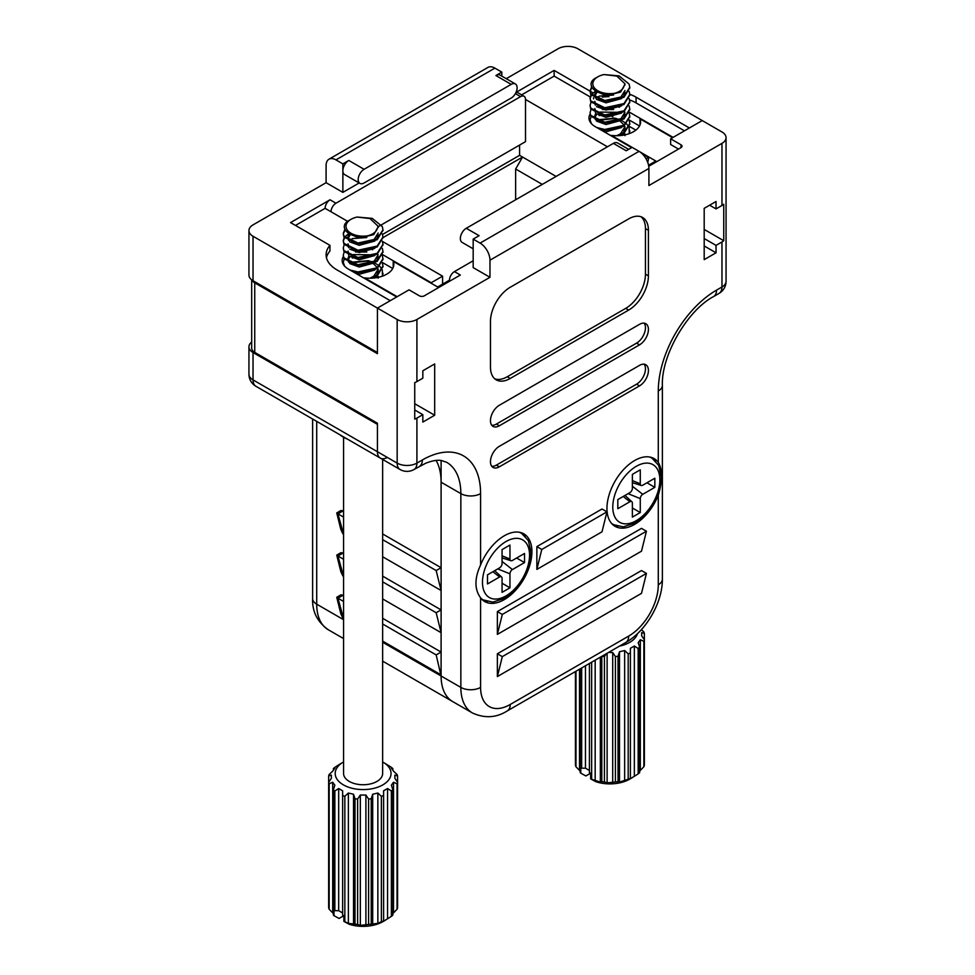 <?xml version="1.0" encoding="UTF-8"?>
<svg xmlns="http://www.w3.org/2000/svg" width="975" height="975" viewBox="0 0 975 975"><rect width="100%" height="100%" fill="white"/><g stroke="black" fill="none" stroke-linecap="round" stroke-linejoin="round"><path stroke-width="1.46" d="M511.192 98.048A8.373 4.838 120 0 0 516.665 90.675A8.373 4.838 120 0 0 515.385 83.96A8.373 4.838 120 0 0 511.192 84.374L364.102 169.297A8.373 4.838 120 0 0 358.629 176.682A8.373 4.838 120 0 0 359.909 183.385A8.373 4.838 120 0 0 364.102 182.971L511.192 98.048M347.709 221.386L331.025 211.758A6.983 4.034 -60 0 1 335.961 203.214L520.577 96.623A6.983 4.034 -60 0 1 524.062 96.281A6.983 4.034 -60 0 1 525.513 99.474L607.449 146.786M378.154 226.724L380.92 225.14M381.371 224.872L525.513 141.655L525.513 99.474M590.204 96.927L554.141 76.111L554.141 70.407L516.007 92.43M515.885 92.674A6.983 4.034 -60 0 1 518.139 92.857L524.062 96.281M554.141 76.111L521.625 94.88M328.977 159.205L487.927 67.433A13.967 8.056 60 0 1 494.91 68.128L335.961 159.888A13.967 8.056 -120 0 0 328.977 159.205A13.967 8.056 -120 0 0 326.089 165.592L326.089 182.691L253.037 224.872A13.967 8.056 0 0 0 248.942 230.563A13.967 8.056 0 0 0 253.037 236.267L377.423 308.088L390.256 300.678L336.948 269.892A37.001 21.365 180 0 1 326.113 254.792A37.001 21.365 180 0 1 329.94 245.334L290.55 222.592L330.038 199.79A6.983 4.034 -60 0 0 325.102 208.345L295.486 225.444M648.412 159.376L648.412 157.328L646.023 158.718M648.412 157.328L642.123 153.697M631.629 147.639L595.103 126.555A20.938 12.09 180 0 1 588.973 117.999A20.938 12.09 180 0 1 590.082 114.112M618.711 107.031A20.938 12.09 180 0 1 619.515 107.25M629.46 112.186L673.091 137.377M684.45 130.821L636.078 102.899A37.001 21.365 0 0 0 629.545 99.901M621.526 97.719A37.001 21.365 0 0 0 619.771 97.415M608.936 96.647A37.001 21.365 0 0 0 602.294 97.098M382.663 254.682L431.23 282.726L442.577 276.169L382.456 241.459M325.102 208.345L331.025 211.758M326.442 257.644A37.001 21.365 180 0 1 329.94 251.026L329.94 245.334M396.679 296.973L348.307 269.039A20.938 12.09 180 0 1 342.164 260.496A20.938 12.09 180 0 1 343.285 256.608M371.914 249.515A20.938 12.09 180 0 1 372.718 249.746M442.577 276.169L442.577 284.139M441.102 460.468L441.102 567.706L436.166 570.558L441.102 590.509L441.102 609.887L436.166 612.727L441.102 632.678L441.102 652.056L436.166 654.908L441.102 676.004A55.843 32.248 120 0 0 452.668 701.561A55.843 32.248 -60 0 1 441.102 676.004L441.102 482.211A68.408 39.5 120 0 0 436.13 460.419M251.684 342.054A13.967 8.056 0 0 0 248.942 346.844A13.967 8.056 0 0 0 253.037 352.536L377.423 424.357L377.423 451.717A13.967 8.056 120 0 0 380.323 458.104A13.967 8.056 120 0 0 387.294 457.421M252.001 280.057A10.469 6.045 0 0 0 254.743 282.848L377.423 353.681L377.423 308.088L377.423 352.536L253.037 280.727A13.967 8.056 180 0 1 248.942 275.023L248.942 230.563M382.541 234.451L519.59 155.33L519.59 145.08M519.59 155.33L556.116 176.426M639.527 125.982L629.265 120.047M600.503 115.184A20.938 12.09 0 0 0 599.162 115.611M353.693 257.668A20.938 12.09 0 0 0 352.353 258.095M392.73 268.466L382.456 262.543M515.641 199.79L515.641 169.016L522.551 157.048L382.968 237.632M342.871 618.15L340.836 613.823L336.753 597.297L340.433 595.103A4.887 2.815 60 0 1 342.871 595.347L337.935 598.199L343.566 618.552M382.651 641.111L441.102 674.858M342.871 595.347L343.566 595.749M382.651 618.321L441.102 652.056M338.91 555.457C336.46 554.726 336.131 554.909 337.935 556.018L343.566 576.371M382.651 598.942L441.102 632.678M342.871 575.969L340.836 571.643L336.753 555.116L340.433 552.935A4.887 2.815 60 0 1 342.871 553.166L343.566 553.568M382.651 576.14L441.102 609.887M338.91 513.289C336.46 512.545 336.131 512.728 337.935 513.849L343.566 534.19M382.651 556.762L441.102 590.509M342.871 533.788L340.836 529.474L336.753 512.947L340.433 510.754A4.887 2.815 60 0 1 342.871 510.997L343.566 511.388M382.651 533.959L441.102 567.706M592.995 92.844L590.094 91.175M590.058 91.15L554.141 70.407M506.244 78.683L558.09 48.75A13.967 8.056 0 0 1 577.834 48.75L702.219 120.571L689.386 127.969L636.078 97.195A37.001 21.365 0 0 0 629.765 94.282M597.638 92.15A37.001 21.365 0 0 0 596.749 92.345M359.178 182.971L342.871 192.38L326.089 182.691M335.961 159.888L342.871 163.885L342.871 192.38M494.91 68.128L501.82 72.113L495.897 75.538A8.373 4.838 -60 0 1 500.077 75.124L515.385 83.96M359.909 183.385L344.614 174.562A8.373 4.838 -60 0 1 342.871 170.723A8.373 4.838 -60 0 1 348.794 160.461L342.871 163.885M501.82 76.123L501.82 72.113M515.641 169.016L542.295 184.397M611.215 115.903L612.922 116.89M629.509 126.47L635.871 130.138M338.91 597.638C336.46 596.895 336.131 597.09 337.935 598.199L343.566 601.453M382.651 624.012L436.166 654.908M342.871 553.166L337.935 556.018L343.566 559.272M382.651 581.843L436.166 612.727M342.871 510.997L337.935 513.849L343.566 517.091M382.651 539.663L436.166 570.558M593.531 98.853L593.531 97.658M483.308 600.612A39.097 22.571 120 0 0 487.439 601.612M613.628 525.367A39.097 22.571 120 0 0 617.748 526.378M504.282 599.625A39.097 22.571 -60 0 1 484.733 601.563A39.097 22.571 -60 0 1 480.59 597.821C474.411 589.339 474.411 578.37 480.59 564.939A39.097 22.571 -60 0 1 504.282 535.787A39.097 22.571 -60 0 1 523.831 533.849A39.097 22.571 -60 0 1 529.815 565.171A39.097 22.571 -60 0 1 504.282 599.625M634.591 524.392A39.097 22.571 -60 0 1 615.054 526.329A39.097 22.571 -60 0 1 609.058 494.995A39.097 22.571 -60 0 1 634.591 460.553A39.097 22.571 -60 0 1 654.14 458.616A39.097 22.571 -60 0 1 658.283 462.345C662.61 469.767 662.61 480.736 658.283 495.227A39.097 22.571 -60 0 1 634.591 524.392M473.18 248.796L462.089 242.385A8.373 4.838 -60 0 1 460.797 235.67A8.373 4.838 -60 0 1 466.269 228.284L613.372 143.362A8.373 4.838 120 0 1 617.553 142.947L628.656 149.358M253.037 352.536L253.037 379.897A13.967 8.056 180 0 1 248.942 374.205A13.967 13.967 0 0 0 255.925 386.295L380.323 458.104A13.967 8.056 -60 0 1 377.423 451.717L397.166 463.113L397.166 319.483A13.967 8.056 0 0 0 416.91 319.483L489.974 277.302L489.974 260.203A13.967 8.056 -120 0 0 480.09 243.104L639.039 151.344L632.129 147.359L626.206 150.772L613.372 143.362M639.039 151.344A13.967 8.056 60 0 1 648.911 168.443L648.911 185.543L721.963 143.362A13.967 8.056 0 0 0 726.058 137.67A13.967 8.056 0 0 0 721.963 131.966L702.219 120.571L670.629 138.803L680.989 144.787A3.486 2.011 180 0 1 682.013 146.213A3.486 2.011 180 0 1 680.989 147.639L680.989 144.787M480.09 243.104L473.18 239.119L473.18 267.613L489.974 277.302M639.125 151.393L648.911 157.048A104.715 60.45 120 0 0 647.802 162.569M678.527 149.065L670.629 144.507L670.629 138.803M255.925 386.295A13.967 8.056 -60 0 1 253.037 379.897L377.423 451.717L377.423 423.211L254.743 352.389A10.469 6.045 0 0 1 251.684 348.112L251.684 279.813M397.166 319.483L377.423 308.088L409.013 289.843L419.384 295.827A3.486 2.011 0 0 0 424.32 295.827L460.346 275.023L454.423 271.611A6.983 4.034 120 0 0 449.487 280.154L450.474 280.727M648.558 165.226L655.822 161.033L648.911 157.048M672.604 137.67L640.027 118.852A23.973 13.845 180 0 1 640.599 121.875A23.973 13.845 180 0 1 611.398 135.379L632.129 147.359M393.217 267.394L393.217 261.349L437.641 286.991L449.487 280.154M454.423 271.611L473.18 260.776M648.741 166.262L680.989 147.639M393.217 261.349A23.973 13.845 180 0 1 393.803 264.371A23.973 13.845 180 0 1 364.589 277.875L397.166 296.68M541.795 549.461L536.859 546.622L602.014 508.999L606.95 511.851L541.795 549.461L536.859 569.412L536.859 546.622M606.95 511.851L602.014 531.802L536.859 569.412M466.269 228.284L479.103 235.694L473.18 239.119M416.91 418.092L422.833 414.668L422.833 422.077L434.679 415.24L434.679 363.943L422.833 370.78L422.833 378.19L416.91 381.603A13.967 8.056 180 0 1 414.741 382.639L414.741 419.116A13.967 8.056 0 0 0 416.91 418.092L416.91 463.113L422.346 459.981A82.375 47.556 -60 0 1 480.59 493.606L480.59 564.939M716.04 245.383L721.963 241.971A13.967 8.056 0 0 0 723.743 240.715L723.743 204.238A13.967 8.056 180 0 1 721.963 205.493L716.04 208.906L716.04 201.496L704.194 208.345L704.194 259.642L716.04 252.793L716.04 245.383L704.194 238.546M648.412 230.283A27.922 16.124 120 0 0 642.635 217.498A27.922 16.124 120 0 0 628.668 218.887L510.205 287.284A27.922 16.124 120 0 0 490.462 321.482L490.462 367.075A27.922 16.124 120 0 0 496.251 379.86A27.922 16.124 120 0 0 510.205 378.471L628.668 310.074A27.922 16.124 120 0 0 648.412 275.876L648.412 230.283L645.45 228.577A27.922 16.124 120 0 0 641.075 216.779M639.527 344.845A12.565 7.252 120 0 0 647.741 333.779A12.565 7.252 120 0 0 645.816 323.712A12.565 7.252 120 0 0 639.527 324.334L499.346 405.259A12.565 7.252 120 0 0 491.132 416.337A12.565 7.252 120 0 0 493.07 426.404A12.565 7.252 120 0 0 499.346 425.783L639.527 344.845L636.565 343.139A12.565 7.252 120 0 0 644.317 333.426A12.565 7.252 120 0 0 644.158 323.164M639.527 385.881A12.565 7.252 120 0 0 647.741 374.814A12.565 7.252 120 0 0 645.816 364.747A12.565 7.252 120 0 0 639.527 365.369L499.346 446.306A12.565 7.252 120 0 0 491.132 457.372A12.565 7.252 120 0 0 493.07 467.439A12.565 7.252 120 0 0 499.346 466.818L639.527 385.881L636.565 384.174A12.565 7.252 120 0 0 644.317 374.461A12.565 7.252 120 0 0 644.158 364.199M497.372 611.593L641.501 528.377L646.437 531.229L641.501 551.18L497.372 634.396L497.372 611.593L502.308 614.445L497.372 634.396M497.372 653.774L641.501 570.558L646.437 573.41L641.501 593.361L497.372 676.565L497.372 653.774L502.308 656.626L497.372 676.565M646.437 573.41L502.308 656.626M646.437 531.229L502.308 614.445M491.766 466.282A12.565 7.252 120 0 0 496.385 465.112L636.565 384.174M491.766 425.246A12.565 7.252 120 0 0 496.385 424.076L636.565 343.139M494.837 378.861A27.922 16.124 120 0 0 507.244 376.764L625.706 308.368A27.922 16.124 120 0 0 645.45 274.17L645.45 228.577M655.541 460.931A39.097 22.571 120 0 0 652.604 457.86M525.22 536.165A39.097 22.571 120 0 0 522.295 533.093M640.027 124.898L640.027 118.852M704.194 245.956L716.04 252.793M704.194 229.43L723.743 240.715M709.617 205.201L716.04 208.906M414.741 403.723L434.679 415.24M414.741 409.987L422.833 414.668M382.651 761.95A27.922 16.124 180 0 1 382.858 762.06L391.365 767.337A34.905 20.146 180 0 1 392.852 768.617L391.389 768.19L393.522 771.176L397.057 774.479A34.905 20.146 180 0 1 397.581 775.99L394.875 775.088L394.875 778.306L397.581 782.34A34.905 20.146 180 0 1 397.057 783.851L393.522 782.23L391.389 785.204L392.852 789.713A34.905 20.146 180 0 1 391.365 790.993L387.55 788.531L383.602 790.81L383.602 921.131L385.576 920.095L382.858 921.655A27.922 16.124 180 0 1 348.928 924.142L343.87 921.363L343.87 915.671L339.056 918.45L333.998 915.671A34.905 20.146 180 0 1 333.377 915.111L333.377 789.713L334.839 785.204L332.694 782.23L329.16 783.851L329.16 909.236L333.377 913.575M383.602 921.131L383.602 920.875A34.905 20.146 180 0 1 381.383 921.728L381.383 796.331L377.849 793.028L372.682 794.259L371.219 798.769L371.219 924.154L377.849 923.349L381.383 921.728M371.219 924.154A34.905 20.146 180 0 1 368.611 924.458L368.611 799.061L365.905 795.039L360.323 795.039L357.618 799.061L357.618 924.458L360.323 925.36L368.611 924.458M357.618 924.458A34.905 20.146 180 0 1 354.997 924.154L354.997 798.769L353.535 794.259L348.38 793.028L344.845 796.331L344.845 921.728L348.38 923.349L354.997 924.154M344.845 921.728A34.905 20.146 180 0 1 343.87 921.363M382.858 762.06A27.922 16.124 180 0 1 382.858 784.863A27.922 16.124 180 0 1 343.371 784.863A27.922 16.124 180 0 1 343.371 762.06A27.922 16.124 180 0 1 343.566 761.95M340.653 763.632L334.852 767.337A34.905 20.146 180 0 0 333.377 768.617L333.377 770.152M382.651 459.457L382.651 773.467A19.549 11.286 180 0 1 376.935 781.438A19.549 11.286 180 0 1 355.631 783.888A19.549 11.286 180 0 1 343.566 773.467L343.566 437.3M349.135 262.397L368.245 260.678L373.705 262.385M374.692 262.848L379.421 266.029M379.884 266.48L382.139 269.636M382.334 270.087L382.444 276.132M382.968 273.244L382.968 274.072M351.024 219.314L349.367 220.277C336.314 226.809 350.573 240.277 367.746 235.792A17.087 9.86 180 0 1 348.367 231.282A17.087 9.86 180 0 1 351.024 219.314A17.087 9.86 180 0 1 357.143 217.047L372.267 218.388L382.298 226.553L382.968 229.82L377.154 238.838L357.971 243.019L343.931 236.108L343.249 233.439L344.833 229.43M382.956 230.271L377.154 239.74L357.971 243.921L343.931 237.022L343.249 233.439M382.334 233.902L382.968 237.059L377.154 246.078L357.971 250.246L343.931 243.348L343.249 240.679L344.212 237.522M382.956 237.51L377.154 246.98L357.971 251.16L343.931 244.25L343.249 240.679M382.334 241.142L382.968 244.298L377.154 253.317L357.971 257.485L343.931 250.587L343.249 247.918L344.212 244.762M382.956 244.749L377.154 254.219L357.971 258.399L343.931 251.489L343.249 247.918M382.334 248.369L382.968 251.538L377.154 260.557L357.971 264.725L343.931 257.827L343.249 255.145L344.212 252.001M382.956 251.989L377.154 261.458L357.971 265.639L343.931 258.728L343.249 255.145M382.334 255.608L382.968 258.765L377.154 267.796L357.971 271.964L350.062 270.063M382.956 259.228L377.154 268.698L357.971 272.878L353.681 272.147M382.334 262.848L382.968 266.004L377.154 275.035L369.854 278.204M353.206 254.56L370.086 254.78M382.956 266.467L377.154 275.937L372.938 278.094M343.273 233.89L345.113 230.002M344.516 237.071L348.818 233.61M343.273 241.13L344.516 237.973M344.638 266.187L343.249 262.385L344.212 259.24M343.407 264.591L343.249 262.385M367.746 235.792C372.097 234.634 375.058 232.757 376.618 230.149L378.166 226.298L370.025 218.571L357.143 217.047M329.16 909.236A34.905 20.146 180 0 1 328.648 907.737L328.648 782.34L331.354 778.306L331.354 775.088L328.648 775.99L328.648 782.34A34.905 20.146 180 0 0 329.16 783.851M343.87 915.671A34.905 20.146 0 0 1 342.627 915.172L342.627 790.81L338.678 788.531L338.678 910.687L334.852 910.687L334.852 790.993A34.905 20.146 180 0 1 333.377 789.713M338.678 788.531L334.852 790.993M342.627 790.81L342.627 795.478A34.905 20.146 180 0 0 344.845 796.331M342.627 912.966L338.678 910.687M328.648 775.99A34.905 20.146 180 0 1 329.16 774.479L332.694 771.176L334.839 768.19L333.377 768.617M392.852 770.152L392.852 768.617M397.581 901.388L397.581 775.99M397.581 782.34L397.581 907.737A34.905 20.146 180 0 1 397.057 909.236L397.057 783.851M392.852 789.713L392.852 915.111A34.905 20.146 180 0 1 391.365 916.39L391.365 790.993M383.602 790.81L383.602 795.478A34.905 20.146 180 0 1 381.383 796.331M371.219 798.769A34.905 20.146 180 0 1 368.611 799.061M357.618 799.061A34.905 20.146 180 0 1 354.997 798.769M347.441 439.128A27.922 16.124 180 0 1 340.007 434.826M334.852 910.687A34.905 20.146 0 0 1 333.998 909.967L333.998 915.671M392.852 913.575L397.057 909.236M382.858 921.655L391.365 916.39M348.38 793.028L348.38 923.349M353.535 794.259L353.535 924.58M360.323 795.039L360.323 925.36M365.905 795.039L365.905 925.36M372.682 794.259L372.682 924.58M377.849 793.028L377.849 923.349M387.55 788.531L387.55 918.852M393.522 782.23L393.522 912.551M394.875 775.088L394.875 778.306M331.354 775.088L331.354 778.306M332.694 782.23L332.694 912.551M378.178 232.988L373.766 240.045L370.013 241.971M353.121 242.141L348.562 238.558L348.051 236.596L349.148 233.805M353.121 249.381L348.562 245.798L348.051 243.835M349.367 240.788L352.462 238.607L366.807 237.522M353.121 256.62L348.562 253.037L348.051 251.075L348.575 254.877M378.178 254.694L373.766 261.763L370.013 263.689M353.121 263.859L348.562 260.276L348.051 258.314L348.843 255.925M355.619 251.989L366.807 252.001M377.63 268.381L378.178 270.989L378.178 269.173L373.766 276.242L370.013 278.168M378.178 276.352L378.178 278.168M378.142 226.882L373.766 234.622L359.214 238.071L348.879 233.647M378.178 234.792L376.63 239.168M374.814 241.069L359.214 245.31L349.708 241.849M348.575 240.398L348.051 238.412L350.378 234.439M374.814 248.308L359.214 252.549L349.708 249.088M348.575 247.638L348.051 245.651M374.814 255.548L359.214 259.789L349.708 256.327M378.178 256.51L376.63 260.886M374.814 262.787L359.214 267.028L349.708 263.567M348.575 262.117L348.051 260.13L350.001 256.462M374.814 270.026L359.214 274.267L356.813 273.951M351.134 262.86L367.014 261.093L371.914 262.848M373.486 263.75L377.118 267.382M378.178 270.989L376.63 275.364M374.814 277.266L373.815 278.021M641.379 629.655L643.866 631.995A34.905 20.146 180 0 1 644.378 633.494L641.672 632.592L641.672 635.822L644.378 639.844A34.905 20.146 180 0 1 643.866 641.355L640.331 639.734L638.186 642.72L639.649 647.217A34.905 20.146 180 0 1 638.174 648.497L634.347 646.035L630.398 648.314L630.398 778.635L632.373 777.599L629.655 779.171A27.922 16.124 180 0 1 595.737 781.658L590.667 778.879L590.667 773.175L585.865 775.954L580.795 773.175A34.905 20.146 180 0 1 580.174 772.614L580.174 668.826M630.398 778.379A34.905 20.146 180 0 1 628.18 779.232L628.18 653.847L624.646 650.532L619.491 651.763L618.028 656.273L618.028 781.67L619.491 782.096L628.18 779.232M618.028 781.67A34.905 20.146 180 0 1 615.408 781.962L615.408 656.577L612.702 652.543L608.497 652.47M606.316 653.725L604.415 656.577L604.415 781.962L607.12 782.864L615.408 781.962M604.415 781.962A34.905 20.146 180 0 1 601.807 781.67L601.807 656.333M591.642 662.196L591.642 779.232L600.344 782.096L601.807 781.67M591.642 779.232A34.905 20.146 180 0 1 590.667 778.879M637.443 633.689A27.922 16.124 180 0 1 629.655 642.379A27.922 16.124 180 0 1 619.515 646.108M595.944 119.913L615.054 118.182L620.514 119.901M621.502 120.352L626.23 123.532M626.693 123.996L628.936 127.152M629.143 127.603L629.253 133.648M629.777 130.76L629.777 131.588M597.833 76.83L596.164 77.793C583.111 84.313 597.383 97.792 614.555 93.295A17.087 9.86 180 0 1 595.177 88.786A17.087 9.86 180 0 1 597.833 76.83A17.087 9.86 180 0 1 603.952 74.563L619.076 75.892L629.094 84.069L629.777 87.323L623.963 96.354L604.78 100.523L590.728 93.624L590.058 90.943L591.642 86.933M629.765 87.774L623.963 97.256L604.78 101.424L590.728 94.526L590.058 90.943M629.143 91.406L629.777 94.563L623.963 103.582L604.78 107.762L590.728 100.864L590.058 98.183L591.021 95.026M629.765 95.014L623.963 104.496L604.78 108.664L590.728 101.766L590.058 98.183M629.143 98.646L629.777 101.802L623.963 110.821L604.78 115.001L590.728 108.103L590.058 105.422L591.021 102.265M629.765 102.253L623.963 111.735L604.78 115.903L590.728 109.005L590.058 105.422M629.143 105.885L629.777 109.042L623.963 118.06L604.78 122.241L590.728 115.343L590.058 112.661L591.021 109.505M629.765 109.493L623.963 118.974L604.78 123.143L590.728 116.244L590.058 112.661M629.143 113.124L629.777 116.281L623.963 125.3L604.78 129.48L596.871 127.567M629.765 116.732L623.963 126.214L604.78 130.382L600.49 129.651M629.143 120.364L629.777 123.52L623.963 132.539L616.663 135.72M600.015 112.076L616.895 112.296M629.765 123.971L623.963 133.441L619.734 135.598M590.07 91.394L591.923 87.518M591.325 94.575L595.615 91.126M590.07 98.633L591.325 95.489M591.447 123.703L590.058 119.901L591.021 116.744M590.216 122.094L590.058 119.901M614.555 93.295C618.906 92.15 621.855 90.261 623.415 87.653L624.975 83.801L616.822 76.074L603.952 74.563M575.969 671.251L575.969 766.752L580.174 771.079M575.969 766.752A34.905 20.146 180 0 1 575.445 765.241L575.445 671.556M585.475 665.754L585.475 768.19L581.661 768.19L581.661 667.973M590.667 773.175A34.905 20.146 0 0 1 589.424 772.688L589.424 663.475M589.424 770.469L585.475 768.19M644.378 758.891L644.378 633.494M644.378 639.844L644.378 765.241A34.905 20.146 180 0 1 643.866 766.752L643.866 641.355M639.649 647.217L639.649 772.614A34.905 20.146 180 0 1 638.174 773.894L638.174 648.497M630.398 652.994A34.905 20.146 180 0 1 628.18 653.847M618.028 656.273A34.905 20.146 180 0 1 615.408 656.577M604.415 656.577A34.905 20.146 180 0 1 601.892 656.285M581.661 768.19A34.905 20.146 0 0 1 580.795 767.483L580.795 773.175M639.649 771.079L643.866 766.752M629.655 779.171L638.174 773.894M595.177 660.16L595.177 780.853M600.344 657.187L600.344 782.096M607.12 653.262L607.12 782.864M612.702 652.543L612.702 782.864M619.491 651.763L619.491 782.096M624.646 650.532L624.646 780.853M630.398 648.314L630.398 778.635M634.347 646.035L634.347 776.356M640.331 639.734L640.331 770.055M641.672 632.592L641.672 635.822M579.503 669.216L579.503 770.055M624.975 90.492L620.563 97.561L616.822 99.487M599.918 99.657L595.372 96.074L594.847 94.112L595.944 91.309M599.918 106.884L595.372 103.313L594.847 101.351M596.164 98.304L599.259 96.123L613.616 95.026M599.918 114.124L595.372 110.553L594.847 108.591L595.384 112.381M624.975 112.21L620.563 119.267L616.822 121.205M599.918 121.363L595.372 117.792L594.847 115.83L595.652 113.429M602.428 109.493L613.616 109.505M624.439 125.885L624.975 128.493L624.975 126.689L620.563 133.746L616.822 135.671M624.975 133.868L624.975 135.671M624.938 84.398L620.563 92.125L606.011 95.587L595.676 91.162M624.975 92.296L623.439 96.671M621.623 98.572L606.011 102.826L596.505 99.365M595.384 97.902L594.847 95.916L597.188 91.942M621.623 105.812L606.011 110.065L596.505 106.604M595.384 105.142L594.847 103.155M621.623 113.051L606.011 117.305L596.505 113.843M624.975 114.014L623.439 118.389M621.623 120.291L606.011 124.544L596.505 121.083M595.384 119.62L594.847 117.634L596.81 113.965M621.623 127.53L606.011 131.783L603.61 131.467M597.943 120.376L613.811 118.597L618.723 120.352M620.283 121.266L623.927 124.898M624.975 128.493L623.439 132.868M621.623 134.769L620.612 135.525M509.962 573.836A3.486 2.011 -60 0 1 512.423 569.558L524.526 562.575L524.526 553.459L512.423 560.442A3.486 2.011 -60 0 1 510.912 560.71A3.486 2.011 -60 0 1 509.962 559.016L509.962 545.049L502.064 549.607L502.064 563.574A3.486 2.011 -60 0 1 499.59 567.852L487.5 574.836L487.5 583.952L499.59 576.968A3.486 2.011 -60 0 1 501.54 576.944A3.486 2.011 -60 0 1 502.064 578.394L502.064 592.361L509.962 587.803L509.962 573.836L497.762 568.9M502.064 583.233L509.962 587.803M516.628 558.017L524.526 562.575M640.27 498.603A3.486 2.011 -60 0 1 642.744 494.325L654.834 487.342L654.834 478.225L642.744 485.209A3.486 2.011 -60 0 1 641.221 485.477A3.486 2.011 -60 0 1 640.27 483.783L640.27 469.816L632.373 474.374L632.373 488.341A3.486 2.011 -60 0 1 629.911 492.619L617.809 499.59L617.809 508.718L629.911 501.735A3.486 2.011 -60 0 1 631.861 501.711A3.486 2.011 -60 0 1 632.373 503.161L632.373 517.128L640.27 512.558L640.27 498.603L628.083 493.667M632.373 507.999L640.27 512.558M646.937 482.783L654.834 487.342M253.037 236.267L253.037 280.727M316.717 421.383L316.717 604.183L343.566 619.686M382.651 642.257L460.846 687.399L460.846 493.606A68.408 39.5 120 0 0 446.672 462.296L441.346 460.492C437.385 459.773 432.144 460.7 425.648 463.271L414.022 469.511A13.967 8.056 60 0 0 416.91 463.113A13.967 8.056 180 0 1 397.166 463.113A13.967 8.056 120 0 0 400.067 469.511L380.323 458.104M328.283 629.753C317.302 621.867 312.073 611.447 312.622 598.479A13.967 8.056 0 0 0 316.717 604.183A55.843 32.248 120 0 0 328.283 629.753L343.566 638.576M515.385 93.624L520.577 96.623M330.038 199.79L335.961 203.214M348.794 160.461L364.102 169.297M495.897 75.538L511.192 84.374M636.078 102.899L636.078 97.195M480.59 597.821L480.59 687.399A13.967 8.056 180 0 1 460.846 687.399A55.843 32.248 -60 0 0 472.412 712.969L382.651 661.148M480.59 493.606A13.967 8.056 180 0 1 460.846 493.606L441.102 482.211M658.283 462.345L658.283 391.012A13.967 8.056 0 0 0 662.378 385.32L662.378 579.101A13.967 8.056 0 0 1 658.283 584.805L658.283 495.227M254.743 282.848L254.743 352.389M480.59 687.399A41.888 24.18 120 0 0 510.205 704.498L628.668 636.102A41.888 24.18 120 0 0 658.283 584.805M658.283 391.012A82.375 47.556 -60 0 1 716.527 290.136L721.963 286.991L721.963 241.971M721.963 205.493L721.963 143.362M648.911 168.443L489.974 260.203M416.91 319.483L416.91 381.603M422.346 459.981A13.967 8.056 60 0 1 419.457 466.367M510.205 704.498A13.967 8.056 60 0 1 507.317 710.885C496.36 717.844 484.721 718.538 472.412 712.969M628.668 636.102A13.967 8.056 60 0 1 625.779 642.488L507.317 710.885M726.058 281.3A13.967 8.056 180 0 1 721.963 286.991A13.967 8.056 -120 0 1 719.075 293.39A13.967 13.967 0 0 0 726.058 281.3L726.058 137.67M716.527 290.136A13.967 8.056 60 0 1 713.639 296.522C687.314 310.379 661.208 355.582 662.378 385.32M496.385 465.112L499.346 466.818M496.385 424.076L499.346 425.783M645.45 274.17L648.412 275.876M625.706 308.368L628.668 310.074M507.244 376.764L510.205 378.471M506.013 595.883A33.284 19.22 -60 0 1 482.479 582.294A33.284 19.22 -60 0 1 506.013 541.527A33.284 19.22 -60 0 1 529.547 555.116A33.284 19.22 -60 0 1 506.013 595.883M492.887 571.728L499.59 576.968M502.064 555.823L509.962 559.016M502.064 561.466L512.423 569.558M636.322 520.65A33.284 19.22 -60 0 1 612.788 507.061A33.284 19.22 -60 0 1 636.322 466.294A33.284 19.22 -60 0 1 659.856 479.883A33.284 19.22 -60 0 1 636.322 520.65M623.196 496.494L629.911 501.735M632.373 480.59L640.27 483.783M632.373 486.232L642.744 494.325M248.942 346.844L248.942 374.205M312.622 419.018L312.622 598.479M400.067 469.511A13.967 13.967 0 0 0 414.022 469.511M625.779 642.488C646.157 630.996 662.61 602.501 662.378 579.101M719.075 293.39L713.639 296.522M382.968 229.82L382.968 230.722M382.968 237.059L382.968 237.961M382.968 244.298L382.968 245.2M382.968 251.526L382.968 252.44M382.968 258.765L382.968 259.679M382.968 266.004L382.968 266.918M348.051 236.596L348.051 238.412M348.051 258.314L348.051 260.13M378.178 227.553L378.178 226.298M629.777 87.323L629.777 88.225M629.777 94.563L629.777 95.465M629.777 101.802L629.777 102.704M629.777 109.042L629.777 109.943M629.777 116.281L629.777 117.183M629.777 123.52L629.777 124.422M594.847 94.112L594.847 95.916M594.847 115.83L594.847 117.634M624.975 85.069L624.975 83.801M481.126 598.504L483.161 599.893L492.862 602.111L504.94 598.236L516.409 588.632L523.49 578.76L528.56 567.462L531.046 552.472L528.365 540.613L521.601 533.313L519.383 532.253M501.54 576.944L494.666 570.692M510.912 560.71L502.064 557.883M611.447 523.27L613.47 524.66L623.171 526.878L635.261 523.002L646.717 513.398L653.798 503.527L658.881 492.229L661.367 477.238L658.673 465.38L651.909 458.079L649.691 457.019M631.861 501.711L624.975 495.458M641.221 485.477L632.373 482.649"/></g></svg>
